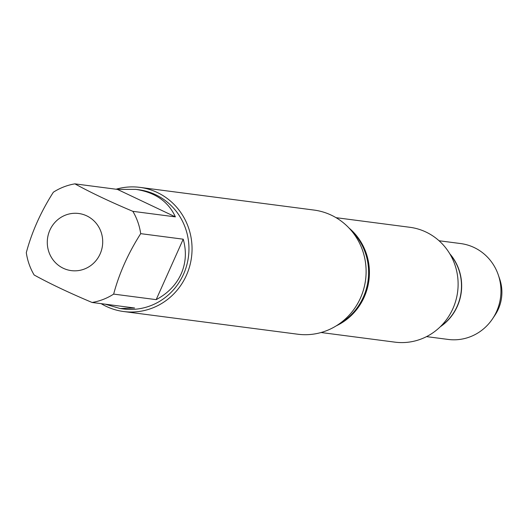 <?xml version="1.0" encoding="UTF-8"?>
<svg xmlns="http://www.w3.org/2000/svg" width="526" height="526" viewBox="0 0 526 526"><rect width="100%" height="100%" fill="white"/><g stroke="black" fill="none" stroke-linecap="round" stroke-linejoin="round"><path stroke-width="0.79" d="M123.709 311.537L297.775 334.22A62.607 60.207 -82.6 0 0 336.469 325.712A62.607 60.207 -82.6 0 0 360.461 298.032A62.607 60.207 -82.6 0 0 349.179 228.199A62.607 60.207 -82.6 0 0 313.956 210.058L139.89 187.374A62.607 60.207 97.4 0 1 186.401 275.348A62.607 60.207 97.4 0 1 123.709 311.537A62.607 60.207 97.4 0 1 101.17 303.653M336.035 217.672L409.872 227.291A57.913 55.697 97.4 0 1 457.613 291.917A57.913 55.697 97.4 0 1 394.908 342.143L321.07 332.517M450.125 254.354A48.346 46.492 97.4 0 1 457.127 306.349A48.346 46.492 97.4 0 1 440.749 326.304M116.082 189.222A62.607 60.207 97.4 0 1 139.89 187.374M100.111 253.966A28.798 27.694 -82.6 0 0 78.966 213.53A28.798 27.694 -82.6 0 0 47.59 246.615A28.798 27.694 -82.6 0 0 71.023 270.581A28.798 27.694 -82.6 0 0 100.111 253.966M175.375 216.876C168.3 201.484 155.098 192.312 135.767 189.367L117.429 189.399L175.375 216.876L132.854 211.334C110.019 201.721 90.709 192.562 74.909 183.857A60.102 57.801 -82.6 0 0 53.343 192.227C40.798 211.925 31.784 232.071 26.3 252.677A60.102 57.801 -82.6 0 0 34.144 274.993C49.937 283.692 69.254 292.85 92.089 302.47A60.102 57.801 -82.6 0 0 113.655 294.1C119.146 273.494 128.153 253.348 140.698 233.649A60.102 57.801 -82.6 0 0 132.854 211.334M117.429 189.399L74.909 183.857M105.233 304.179L120.237 308.558L134.61 308.006L92.089 302.47M156.176 299.642C167.82 293.416 176.144 284.836 181.154 273.914C185.954 262.908 186.645 251.329 183.219 239.192L156.176 299.642L113.655 294.1M183.219 239.192L140.698 233.649M135.767 189.367L138.884 189.774A60.102 57.801 97.4 0 1 183.535 274.224A60.102 57.801 97.4 0 1 123.354 308.966L120.237 308.558M449.763 253.749A48.346 46.492 97.4 0 1 457.304 306.369A48.346 46.492 97.4 0 1 440.242 326.797M439.039 240.744L460.677 243.564A48.346 46.492 97.4 0 1 498.273 274.868A48.346 46.492 97.4 0 1 496.59 311.491A48.346 46.492 97.4 0 1 492.546 318.809A48.346 46.492 97.4 0 1 448.185 339.434L426.547 336.62M492.546 318.809L494.992 315.153A39.739 38.22 -82.6 0 0 498.319 309.137A39.739 38.22 -82.6 0 0 499.7 279.03L498.273 274.868M336.469 325.712L341.006 322.885A58.287 56.058 -82.6 0 0 363.348 297.111A58.287 56.058 -82.6 0 0 352.841 232.091L349.179 228.199M349.021 228.034A57.913 55.697 97.4 0 1 336.278 325.831"/></g></svg>

